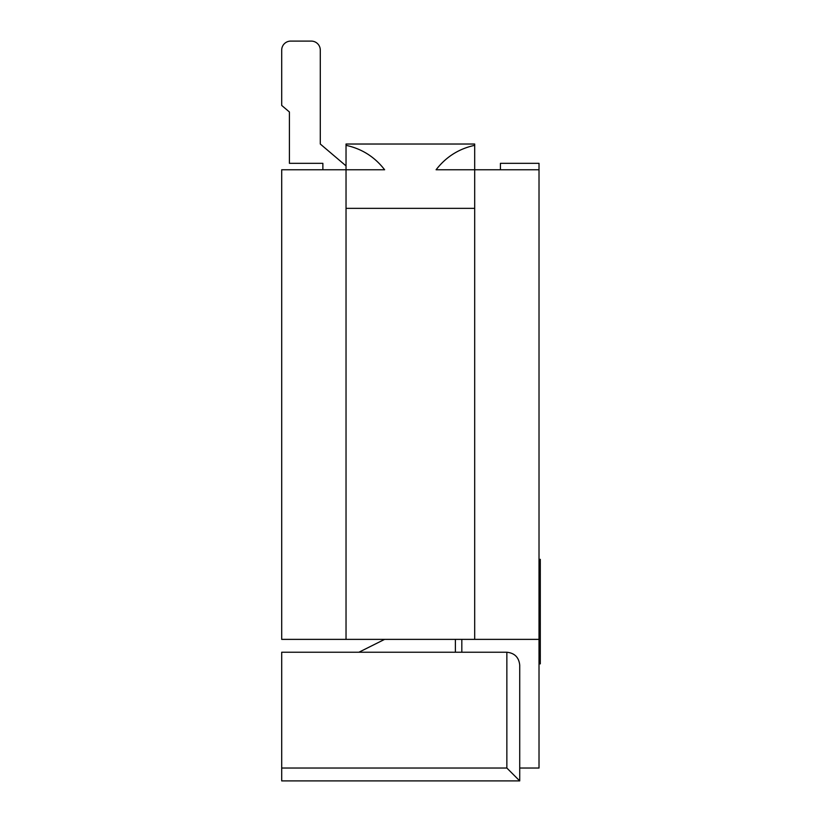 <?xml version="1.0" encoding="UTF-8"?>
<svg xmlns="http://www.w3.org/2000/svg" width="822" height="822" viewBox="0 0 822 822"><rect width="100%" height="100%" fill="white"/><g stroke="black" fill="none" stroke-linecap="round" stroke-linejoin="round"><path stroke-width="1.23" d="M320.292 144.025L346.031 165.89L320.292 144.025L346.031 165.89L320.292 144.025L346.031 165.89L320.292 144.025L346.031 165.89L320.292 144.025L346.031 165.89L320.292 144.025L346.031 165.89L320.292 144.025L346.031 165.89L320.292 144.025L346.031 165.89L320.292 144.025L346.031 165.89L320.292 144.025L346.031 165.89L320.292 144.025L346.031 165.89L320.292 144.025L346.031 165.89L320.292 144.025L346.031 165.89L320.292 144.025L346.031 165.89L320.292 144.025L346.031 165.89L320.292 144.025L346.031 165.89L320.292 144.025L346.031 165.89L320.292 144.025L346.031 165.89L320.292 144.025L346.031 165.89L320.292 144.025L346.031 165.89L320.292 144.025L320.292 50.111L320.292 144.025M322.871 163.331L322.871 169.764L322.871 163.331L322.871 169.764L322.871 163.331L322.871 169.764L322.871 163.331L322.871 169.764L322.871 163.331L322.871 169.764L322.871 163.331L322.871 169.764L322.871 163.331L322.871 169.764L322.871 163.331L322.871 169.764L322.871 163.331L322.871 169.764L322.871 163.331L322.871 169.764L322.871 163.331L322.871 169.764L322.871 163.331L322.871 169.764L322.871 163.331L322.871 169.764L322.871 163.331L322.871 169.764L322.871 163.331L322.871 169.764L322.871 163.331L322.871 169.764L322.871 163.331L322.871 169.764L322.871 163.331L322.871 169.764L322.871 163.331L322.871 169.764L322.871 163.331L322.871 169.764L322.871 163.331L289.416 163.331L289.416 111.987L281.699 105.432L281.699 50.111A9.011 9.011 0 0 1 290.7 41.1L311.291 41.1A9.011 9.011 0 0 1 320.292 50.111M455.388 639.372L455.388 652.236M506.855 768.036L506.855 652.236L281.699 652.236L281.699 768.036L506.855 768.036L519.72 780.9L281.699 780.9L281.699 768.036M506.855 652.236C514.613 653.058 518.898 657.343 519.72 665.101L519.72 780.9M384.624 639.372L358.895 652.236M346.031 145.33L346.031 169.764L281.699 169.764L281.699 639.372L539.016 639.372L539.016 169.764L474.684 169.764L474.684 208.356L346.031 208.356L346.031 169.764L384.624 169.764C374.729 156.92 361.865 148.772 346.031 145.33L346.031 144.025L474.684 144.025L474.684 169.764L436.092 169.764C445.976 156.92 458.851 148.772 474.684 145.33M290.7 41.1L311.291 41.1M281.699 105.432L281.699 50.111M346.031 144.025L474.684 144.025M500.423 169.764L500.423 163.331L539.016 163.331L539.016 169.764M539.016 639.372L539.016 768.036L519.72 768.036M461.82 652.236L461.82 639.372M539.016 559.361L540.301 559.361L540.301 623.487L539.016 623.487M540.301 623.487L540.301 655.422L539.016 655.422M540.301 654.661L540.301 655.946L539.016 655.946M540.301 624.021L539.016 624.021M540.301 563.645L539.016 563.645M540.301 605.609L539.016 605.609M540.301 574.208L539.016 574.208M540.301 655.946L540.301 663.847L539.016 663.847M346.031 208.356L346.031 639.372M474.684 208.356L474.684 639.372M540.301 570.817L539.016 570.817"/></g></svg>
